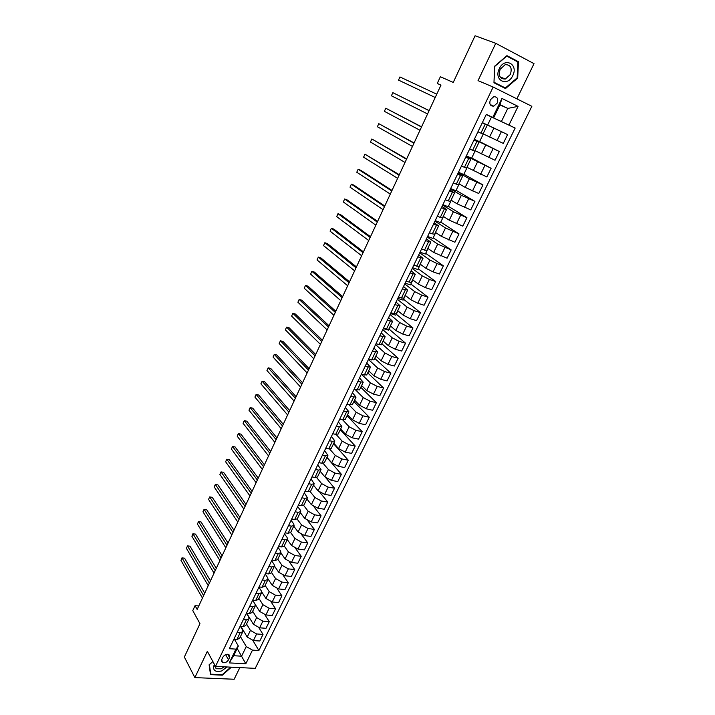 <?xml version="1.0" encoding="UTF-8"?>
<svg xmlns="http://www.w3.org/2000/svg" width="715" height="715" viewBox="0 0 715 715"><rect width="100%" height="100%" fill="white"/><g stroke="black" fill="none" stroke-linecap="round" stroke-linejoin="round"><path stroke-width="1.07" d="M490.356 99.778C489.087 104.068 490.222 106.195 493.77 106.16L497.202 103.112C498.48 98.813 497.336 96.686 493.743 96.731L490.356 99.778M516.882 98.849L534.025 63.653L495.754 43.32L475.091 35.75L453.247 82.422L440.369 76.737L437.258 83.441L440.941 85.201M255.246 668.355L531.862 106.294L493.144 87.042L215.501 666.398L255.246 668.355M215.501 666.398L207.35 651.302L194.864 677.606L234.154 679.25L239.829 667.596M194.864 677.606L184.354 657.031L199.959 623.686L192.773 610.583L195.061 605.641L197.17 609.439L440.976 85.121L437.258 83.441M228.523 659.847L229.604 657.594L228.943 654.547C226.548 653.832 224.519 654.717 222.83 657.219L221.748 659.48L222.383 662.492C224.778 663.234 226.825 662.358 228.523 659.847L225.627 654.654M252.475 650.123L245.817 663.77L229.274 662.912L235.932 649.113L238.345 646.056L233.671 655.726L241.599 656.182L246.273 646.557L252.475 650.123L258.884 650.516L515.158 128.056L486.236 114.543L501.394 121.559L507.784 108.412L500.044 104.64L493.645 117.886L486.272 114.463M493.645 117.886L486.316 114.382L229.336 648.711L235.932 649.113M492.769 117.439L501.948 98.447L518.071 106.374L508.919 125.098L515.158 128.056M495.754 43.32L478.049 80.634L493.144 87.042M198.788 605.962L195.061 605.641M237.174 648.487L245.817 663.77M238.345 646.056L234.44 639.308M482.276 122.774L487.29 125.098L482.303 122.712M473.947 140.086L478.996 142.294L474.099 139.774M465.697 157.237L470.774 159.32L465.974 156.674M457.529 174.228L462.632 176.194L457.922 173.423M449.431 191.066L454.561 192.916L449.941 190.011M441.414 207.743L446.571 209.477L442.031 206.456M433.46 224.269L438.644 225.895L434.193 222.758M425.586 240.651L430.796 242.162L426.426 238.908M417.783 256.873L423.021 258.285L418.731 254.906M410.053 272.96L415.308 274.256L411.098 270.77M402.384 288.896L407.666 290.093L403.537 286.492M394.787 304.688L400.096 305.779L396.047 302.079M387.262 320.338L392.589 321.33L388.62 317.523M379.799 335.853L385.153 336.747L381.256 332.832M372.408 351.235L377.779 352.03L373.954 348.017M365.079 366.473L370.468 367.17L366.715 363.059M357.813 381.578L363.22 382.185L359.547 377.976M350.609 396.557L356.043 397.075L352.432 392.767M343.468 411.402L348.92 411.831L345.381 407.425M336.39 426.122L339.402 426.775L341.859 426.462L338.392 421.957M329.374 440.717L332.377 441.334L334.861 440.967L331.456 436.373M322.411 455.178L325.423 455.768L327.917 455.348L324.583 450.665M315.521 469.523L318.524 470.077L321.035 469.603L317.773 464.839M308.674 483.742L311.686 484.27L314.216 483.742L311.016 478.889M301.9 497.846L304.912 498.337L307.45 497.756L304.313 492.823M295.17 511.824L298.182 512.289L300.738 511.663L300.273 510.036L297.663 506.64M288.502 525.695L291.514 526.124L294.088 525.445L293.642 523.791L291.077 520.341M281.889 539.441L284.91 539.843L287.493 539.119L287.064 537.43L284.543 533.935M275.338 553.079L278.35 553.455L280.95 552.677L280.539 550.952L278.055 547.413M268.831 566.602L271.843 566.95L274.462 566.119L274.068 564.367L271.629 560.783M262.387 580.008L265.399 580.33L268.027 579.463L267.651 577.675L265.247 574.047M255.988 593.307L259 593.602L261.645 592.69L261.288 590.876L258.928 587.203M249.642 606.499L252.654 606.767L255.309 605.811L254.978 603.961L252.645 600.243M243.35 619.583L246.362 619.825L249.026 618.824L248.722 616.947L246.514 613.327M237.112 632.561L240.124 632.775L242.796 631.729L242.51 629.826L240.455 626.367M499.91 104.917L507.784 108.412L518.071 106.374M240.437 636.618L246.273 646.557M240.892 626.403L247.202 637.029L253.396 640.577L259.786 641.006L263.013 634.411L258.901 627.725M246.541 623.972L250.42 630.407L256.622 633.955L263.013 634.411M246.729 613.345L253.396 624.267L259.617 627.815L266.007 628.297L269.26 621.657L264.943 614.811M252.69 611.236L256.631 617.59L262.87 621.147L269.26 621.657M255.157 604.273L259.625 611.405L265.882 614.954L272.272 615.49L275.552 608.796L271.003 601.78M258.893 598.392L262.888 604.675L269.162 608.233L275.552 608.796M261.735 591.949L265.909 598.437L272.201 601.994L278.591 602.584L281.889 595.827L277.089 588.615M265.14 585.442L269.197 591.654L275.507 595.211L281.889 595.827M268.116 579.123L272.245 585.371L278.564 588.919L284.954 589.571L288.288 582.761L283.203 575.334M271.441 572.384L275.561 578.533L281.898 582.082L288.288 582.761M274.48 566.083L278.635 572.197L284.99 575.745L291.371 576.451L294.732 569.587L289.334 561.91M277.786 559.228L281.978 565.297L288.351 568.854L294.732 569.587M280.852 552.874L285.079 558.907L291.461 562.464L297.842 563.223L301.23 556.306L295.483 548.351M284.186 545.965L288.449 551.953L294.848 555.51L301.23 556.306M287.278 539.557L291.568 545.509L297.985 549.066L304.376 549.889L307.79 542.917L301.632 534.641M285.062 532.854L288.074 533.274L290.656 532.568L294.964 538.502L301.399 542.059L307.79 542.917M293.758 526.133L298.119 532.005L304.563 535.562L310.954 536.447L314.394 529.413L307.772 520.761M297.127 519.081L301.542 524.944L308.013 528.492L314.394 529.413M300.291 512.592L304.715 518.393L311.204 521.95L317.585 522.888L321.053 515.801L313.885 506.703M303.616 505.389L308.174 511.261L314.671 514.818L321.053 515.801M306.878 498.945L311.374 504.656L317.889 508.213L324.27 509.223L327.774 502.073L319.927 492.412M310.113 491.545L314.859 497.47L321.393 501.027L327.774 502.073M313.519 485.181L318.086 490.812L324.637 494.369L331.018 495.441L334.548 488.229L325.772 477.736M316.62 477.522L321.598 483.572L328.167 487.13L334.548 488.229M320.222 471.301L324.851 476.851L331.438 480.409L337.82 481.544L341.377 474.277L327.068 457.68M323.117 463.338L328.399 469.549L335.004 473.107L341.377 474.277M326.969 457.314L331.68 462.775L338.302 466.332L344.675 467.53L348.259 460.201L333.735 443.872M329.606 448.975L335.255 455.401L341.895 458.959L348.259 460.201M333.78 443.202L338.561 448.573L345.22 452.13L351.592 453.399L355.212 446.008L340.456 429.938M336.077 434.416L342.163 441.146L348.84 444.703L355.212 446.008M340.644 428.973L345.506 434.255L352.2 437.812L358.564 439.144L362.21 431.69L347.24 415.898M342.512 419.678L349.135 426.757L355.847 430.314L362.21 431.69M347.57 414.62L352.504 419.812L359.234 423.369L365.597 424.773L369.28 417.256L354.068 401.741M348.929 404.77L356.168 412.251L362.916 415.808L369.28 417.256M354.56 400.15L359.565 405.244L366.33 408.801L372.694 410.276L376.403 402.688L360.959 387.459M355.328 389.693L363.265 397.62L370.048 401.178L376.403 402.688M361.602 385.555L366.688 390.56L373.489 394.117L379.844 395.663L383.589 388.004L367.912 373.06M361.692 374.445L370.415 382.865L377.234 386.422L383.589 388.004M368.699 370.835L373.874 375.741L380.711 379.299L387.056 380.916L390.837 373.194L374.919 358.537M368.457 359.439L377.627 367.984L384.491 371.541L390.837 373.194M375.867 355.99L381.113 360.789L387.995 364.346L394.34 366.035L398.148 358.251L381.989 343.897M375.598 344.603L384.911 352.969L391.802 356.526L398.148 358.251M383.097 341.01L388.424 345.72L395.341 349.269L401.678 351.038L405.521 343.182L389.121 329.123M382.793 329.633L392.249 337.829L399.185 341.377L405.521 343.182M390.381 325.906L395.797 330.509L402.751 334.057L409.087 335.898L412.966 327.979L396.307 314.234M390.05 314.537L399.658 322.545L406.629 326.094L412.966 327.979M397.737 310.668L403.233 315.163L410.231 318.711L416.559 320.633L420.465 312.643L403.555 299.21M397.379 299.308L407.13 307.137L414.146 310.685L420.465 312.643M405.155 295.295L410.741 299.683L417.775 303.231L424.093 305.233L428.035 297.172L410.866 284.061M404.762 283.953L414.664 291.586L421.716 295.134L428.035 297.172M412.644 279.788L418.311 284.07L425.38 287.618L431.699 289.691L435.676 281.558L418.248 268.777M412.215 268.456L422.27 275.892L429.366 279.44L435.676 281.558M420.188 264.139L425.952 268.313L433.058 271.861L439.368 274.015L443.38 265.81L425.684 253.36M419.732 252.824L429.947 260.063L437.08 263.612L443.38 265.81M427.802 248.355L433.656 252.422L447.107 258.204L451.156 249.919L433.192 237.809M427.311 237.058L437.687 244.092L451.156 249.919M435.489 232.438L441.432 236.379L454.919 242.242L459.003 233.894L440.762 222.124M434.97 221.15L445.499 227.978L459.003 233.894M443.246 216.368L449.279 220.193L462.793 226.146L466.922 217.718L448.403 206.304M442.683 205.098L453.382 211.72L466.922 217.718M451.067 200.155L457.189 203.864L470.747 209.897L474.903 201.389L456.107 190.342M450.477 188.903L461.336 195.311L474.903 201.389M458.959 183.8L465.179 187.384L478.764 193.506L482.965 184.917L463.874 174.237M458.333 172.556L469.362 178.759L482.965 184.917M466.931 167.292L486.861 176.954L491.098 168.293L471.721 157.988M466.26 156.067L491.098 168.293M474.966 150.633L495.03 160.258L499.311 151.517L479.631 141.588M474.268 139.434L499.311 151.517M483.081 133.821L503.28 143.411L507.596 134.59L487.621 125.045M491.482 117.037L487.603 125.071L482.348 122.614L507.596 134.59M233.885 639.264L236.897 639.469L239.579 638.397L242.76 631.81M258.884 650.516L252.904 640.524M240.097 626.34L243.109 626.572L245.781 625.545L248.99 618.904M246.362 613.318L249.383 613.568L252.038 612.585L255.273 605.891M252.681 600.18L255.693 600.457L258.338 599.519L261.601 592.771M259.053 586.935L262.065 587.247L264.702 586.354L267.982 579.534M265.471 573.582L268.483 573.922L271.11 573.073L274.426 566.2M271.95 560.122L274.962 560.48L277.572 559.684L280.915 552.749M287.439 539.78L286.992 540.165M278.475 546.546L281.487 546.939L284.087 546.18L287.457 539.19M293.928 526.347L293.365 526.946M300.461 512.816L299.791 513.629M291.702 519.054L294.714 519.501L297.279 518.84L300.711 511.725M307.048 499.159L306.27 500.196M298.396 505.13L301.408 505.603L303.955 505.005L307.423 497.828M313.688 485.396L312.812 486.656M305.144 491.089L308.156 491.598L310.694 491.044L314.189 483.805M320.392 471.516L319.399 473.008M311.955 476.932L314.966 477.468L317.487 476.968L321.008 469.666M327.148 457.52L326.04 459.245M318.819 462.65L321.83 463.222L324.333 462.775L327.89 455.401M333.959 443.407L332.734 445.365M325.745 448.251L328.757 448.85L331.242 448.457L334.834 441.021M340.832 429.17L339.482 431.377M332.734 433.728L335.737 434.354L338.213 434.014L341.833 426.515M347.758 414.816L346.292 417.265M339.777 419.07L342.789 419.741L345.238 419.455L348.893 411.885M354.747 400.346L353.156 403.046M346.891 404.297L352.325 404.762L356.016 397.12M361.79 385.743L360.083 388.701M354.059 389.389L359.484 389.943L363.202 382.239M368.895 371.022L367.063 374.231M361.29 374.347L366.697 375L370.45 367.224M376.063 356.168L374.106 359.636M368.582 359.171L373.972 359.922L377.761 352.075M383.294 341.189L381.113 344.898M375.947 343.87L381.31 344.71L385.135 336.792M390.587 326.076L388.62 330.16L383.285 328.614M383.374 328.426L388.719 329.365L392.571 321.375M397.942 310.837L395.842 315.199L390.515 313.581M390.864 312.839L396.181 313.885L400.078 305.814M405.369 295.456L403.126 300.103L397.799 298.423M398.425 297.127L403.725 298.262L407.657 290.12M412.85 279.949L410.473 284.883L405.155 283.14M406.057 281.263L411.331 282.505L415.299 274.283M420.402 264.3L417.882 269.528L412.573 267.714M413.753 265.256L418.999 266.606L423.003 258.312M428.026 248.516L425.362 254.031L420.054 252.163M421.519 249.106L426.748 250.563L430.788 242.188M435.712 232.581L432.906 238.408L427.597 236.468M429.358 232.804L434.559 234.368L438.635 225.913M443.47 216.511L440.512 222.642L435.212 220.631M437.267 216.359L442.442 218.039L446.562 209.495M451.299 200.298L448.189 206.742L442.898 204.66M445.248 199.762L450.396 201.55L454.561 192.925M459.2 183.934L455.929 190.699L450.647 188.546M453.31 183.004L458.431 184.908L462.623 176.203M467.163 167.426L463.74 174.514L458.467 172.288M461.443 166.095L466.529 168.114L470.774 159.329M475.207 150.758L471.623 158.176L466.359 155.879M469.648 149.024L474.706 151.169L478.987 142.294M483.322 133.946L479.577 141.695L474.313 139.327M477.933 131.801L482.965 134.062L487.29 125.098M508.919 125.098L501.394 121.559M233.671 655.726L229.274 662.912M501.948 98.447L500.044 104.64M212.847 661.491L209.111 664.789L210.514 674.638L222.347 675.166L231.401 667.184M506.944 55.654L494.583 66.254L493.967 82.761L505.523 88.553L517.678 78.114L518.473 61.731L506.944 55.654M222.088 674.692L222.347 675.166M518.473 61.731L506.56 55.985M517.124 77.89L517.678 78.114M204.713 593.218L184.595 558.209L182.057 557.923L203.596 595.604M180.975 560.319L182.057 557.923L180.975 560.319L202.452 598.089M181.985 557.843L184.595 558.209M210.478 580.821L190.047 546.215L187.5 545.903L209.388 583.163M186.409 548.316L187.5 545.903L186.409 548.316L208.226 585.657M187.419 545.849L190.047 546.215M216.288 568.336L195.526 534.123L192.987 533.792L215.215 570.624M191.888 536.223L192.987 533.792L191.888 536.223L214.044 573.135M192.898 533.756L195.526 534.123M222.133 555.743L201.058 521.95L198.511 521.593L221.096 557.986M197.403 524.041L198.511 521.593L197.403 524.041L219.916 560.515M228.031 543.06L206.626 509.679L204.079 509.303L227.021 545.25M202.962 511.77L204.079 509.303L202.962 511.77L225.833 547.797M214.339 664.253C212.319 670.205 214.777 672.431 221.704 670.938L226.959 666.961M214.902 665.29L216.18 668.748L221.114 668.802L224.188 666.827M230.775 667.149L222.213 674.692L210.755 674.182L209.397 664.637L212.891 661.563M210.335 673.405L210.755 674.182M512.762 75.611C518.732 64.198 504.629 56.771 499.293 68.694C493.395 80.277 507.534 87.337 512.762 75.611M510.367 74.467C512.333 67.845 510.59 64.591 505.139 64.69L500.178 69.239C498.248 75.817 499.964 79.079 505.335 79.016L510.367 74.467M493.985 82.279L494.78 66.379L506.747 56.11L517.919 61.991L517.151 77.864L505.38 87.981L493.976 82.538M505.38 87.981L494.181 82.368M233.975 530.28L212.23 497.318L209.692 496.925L232.992 532.407M208.566 499.41L209.692 496.925L208.566 499.41L231.794 534.981M239.972 517.392L217.887 484.868L215.34 484.448L239.007 519.474M214.205 486.951L215.34 484.448L214.205 486.951L237.8 522.066M246.005 504.406L223.581 472.32L221.033 471.882L245.066 506.426M219.889 474.402L221.033 471.882L219.889 474.402L243.851 509.044M252.091 491.321L229.318 459.682L226.771 459.218L251.18 493.287M225.618 461.765L226.771 459.218L225.618 461.765L249.955 495.924M258.231 478.129L235.092 446.947L232.545 446.464L257.337 480.033M231.392 449.02L232.545 446.464L231.392 449.02L256.104 482.697M264.407 464.83L240.919 434.112L238.372 433.603L263.549 466.68M237.201 436.186L238.372 433.603L237.201 436.186L262.307 469.362M270.645 451.433L246.791 421.18L244.244 420.652L269.814 453.221M243.064 423.253L244.244 420.652L243.064 423.253L268.554 455.92M276.928 437.92L252.708 408.149L250.152 407.595L276.124 439.645M248.972 410.213L250.152 407.595L248.972 410.213L274.855 442.37M283.256 424.299L258.66 395.011L256.113 394.439L282.488 425.961M254.915 397.075L256.113 394.439L254.915 397.075L281.209 428.714M289.647 410.571L264.666 381.783L262.119 381.184L288.896 412.171M260.912 383.839L262.119 381.184L260.912 383.839L287.609 414.941M296.082 396.727L270.726 368.44L268.17 367.823L295.367 398.264M266.963 370.504L268.17 367.823L266.963 370.504L294.071 401.052M302.57 382.775L276.821 355.006L274.274 354.354L301.882 384.25M273.05 357.062L274.274 354.354L273.05 357.062L300.577 387.056M309.112 368.708L282.97 341.457L280.423 340.787L308.46 370.111M279.19 343.513L280.423 340.787L279.19 343.513L307.137 372.953M315.708 354.524L289.164 327.81L286.617 327.113L315.083 355.864M285.374 329.856L286.617 327.113L285.374 329.856L313.751 358.724M322.358 340.224L295.411 314.046L292.864 313.322L321.768 341.493M291.613 316.093L292.864 313.322L291.613 316.093L320.427 344.371M329.061 325.799L301.703 300.175L299.156 299.433L328.507 327.005M297.896 302.222L299.156 299.433L297.896 302.222L327.148 329.91M335.818 311.266L308.049 286.197L305.502 285.428L335.299 312.392M304.233 288.234L305.502 285.428L304.233 288.234L333.932 315.324M342.637 296.6L314.439 272.111L311.892 271.307L342.145 297.655M310.614 274.14L311.892 271.307L310.614 274.14L340.769 300.613M349.51 281.817L320.892 257.909L318.345 257.078L349.054 282.8M317.049 259.929L318.345 257.078L317.049 259.929L347.669 285.777M356.445 266.909L327.39 243.592L324.842 242.734L356.025 267.812M323.538 245.611L324.842 242.734L323.538 245.611L354.631 270.824M363.435 251.868L333.932 229.157L331.394 228.273L363.05 252.699M330.08 231.168L331.394 228.273L330.08 231.168L361.638 255.738M370.486 236.71L340.537 214.607L337.998 213.696L370.138 237.46M336.676 216.618L337.998 213.696L336.676 216.618L368.717 240.517M377.6 221.418L347.195 199.941L344.657 198.993L377.288 222.088M343.316 201.943L344.657 198.993L343.316 201.943L375.849 225.171M384.777 205.992L353.907 185.149L351.369 184.175L384.5 206.581M350.019 187.151L351.369 184.175L350.019 187.151L383.052 209.701M392.008 190.431L360.673 170.242L358.135 169.241L391.766 190.95M356.776 172.235L358.135 169.241L356.776 172.235L390.31 194.087M399.301 174.746L364.963 154.172L399.104 175.175M363.586 157.193L364.963 154.172L363.586 157.193L397.629 178.339M406.665 158.918L371.836 138.987L406.504 159.257M370.459 142.035L371.836 138.987L370.459 142.035L405.021 162.457M414.092 142.946L378.78 123.668L413.967 143.206M377.386 126.743L378.78 123.668L377.386 126.743L412.466 146.432M421.582 126.841L385.769 108.233L421.501 127.011M384.366 111.326L385.769 108.233L384.366 111.326L419.991 130.264M429.134 110.593L392.83 92.655L429.098 110.673M391.409 95.783L392.83 92.655L391.409 95.783L427.57 113.953M435.221 97.499L398.514 80.107L399.944 76.952L436.758 94.192M398.514 80.107L399.944 76.952M250.42 630.407L247.202 637.029M256.631 617.59L253.396 624.267M262.888 604.675L259.625 611.405M269.197 591.654L265.909 598.437M275.561 578.533L272.245 585.371M281.978 565.297L278.635 572.197M288.449 551.953L285.079 558.907M294.964 538.502L291.568 545.509M301.542 524.944L298.119 532.005M308.174 511.261L304.715 518.393M314.859 497.47L311.374 504.656M321.598 483.572L318.086 490.812M328.399 469.549L324.851 476.851M335.255 455.401L331.68 462.775M342.163 441.146L338.561 448.573M349.135 426.757L345.506 434.255M356.168 412.251L352.504 419.812M363.265 397.62L359.565 405.244M370.415 382.865L366.688 390.56M377.627 367.984L373.874 375.741M384.911 352.969L381.113 360.789M392.249 337.829L388.424 345.72M399.658 322.545L395.797 330.509M407.13 307.137L403.233 315.163M414.664 291.586L410.741 299.683M422.27 275.892L418.311 284.07M429.947 260.063L425.952 268.313M437.687 244.092L433.656 252.422M445.499 227.978L441.432 236.379M453.382 211.72L449.279 220.193M461.336 195.311L457.189 203.864M469.362 178.759L465.179 187.384M477.468 162.046L473.241 170.751M485.637 145.181L481.383 153.966M493.895 128.155L489.587 137.03M256.622 633.955L253.396 640.577M240.124 632.775L236.897 639.469M246.362 619.825L243.109 626.572M262.87 621.147L259.617 627.815M252.654 606.767L249.383 613.568M269.162 608.233L265.882 614.954M259 593.602L255.693 600.457M275.507 595.211L272.201 601.994M265.399 580.33L262.065 587.247M281.898 582.082L278.564 588.919M271.843 566.95L268.483 573.922M288.351 568.854L284.99 575.745M278.35 553.455L274.962 560.48M294.848 555.51L291.461 562.464M284.91 539.843L281.487 546.939M301.399 542.059L297.985 549.066M291.514 526.124L288.074 533.274M308.013 528.492L304.563 535.562M298.182 512.289L294.714 519.501M314.671 514.818L311.204 521.95M304.912 498.337L301.408 505.603M321.393 501.027L317.889 508.213M311.686 484.27L308.156 491.598M328.167 487.13L324.637 494.369M318.524 470.077L314.966 477.468M335.004 473.107L331.438 480.409M325.423 455.768L321.83 463.222M341.895 458.959L338.302 466.332M332.377 441.334L328.757 448.85M348.84 444.703L345.22 452.13M339.402 426.775L335.737 434.354M355.847 430.314L352.2 437.812M346.471 412.081L342.789 419.741M362.916 415.808L359.234 423.369M353.612 397.272L349.894 404.994M370.048 401.178L366.33 408.801M360.816 382.328L357.062 390.113M377.234 386.422L373.489 394.117M368.073 367.251L364.293 375.107M384.491 371.541L380.711 379.299M375.402 352.048L371.586 359.976M391.802 356.526L387.995 364.346M382.802 336.711L378.95 344.702M399.185 341.377L395.341 349.269M390.256 321.232L386.368 329.293M406.629 326.094L402.751 334.057M397.781 305.618L393.858 313.751M414.146 310.685L410.231 318.711M405.378 289.861L401.419 298.066M421.716 295.134L417.775 303.231M413.038 273.961L409.043 282.246M429.366 279.44L425.38 287.618M420.769 257.918L416.738 266.275M437.08 263.612L433.058 271.861M428.571 241.733L424.504 250.17M444.864 247.64L440.806 255.961M436.445 225.395L432.343 233.903M452.711 231.526L448.618 239.918M444.381 208.905L440.243 217.503M460.639 215.26L456.51 223.732M452.407 192.272L448.225 200.942M468.638 198.85L464.464 207.404M460.496 175.479L456.277 184.229M476.708 182.289L472.499 190.914M468.665 158.524L464.41 167.364M484.85 165.576L480.605 174.281M476.905 141.418L472.606 150.338M493.064 148.702L488.783 157.497M485.226 124.151L480.891 133.151M501.367 131.676L497.041 140.551M227.719 654.225L229.604 657.594M490.186 104.551L493.77 106.16M294.053 525.516L290.656 532.568M221.418 660.74L222.383 662.492M214.795 666.183L216.18 668.748M500.08 76.871L505.335 79.016"/></g></svg>
